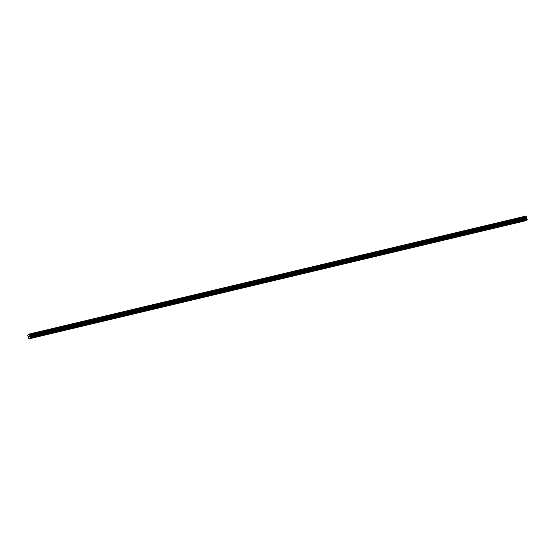 <?xml version="1.0" encoding="UTF-8"?>
<svg xmlns="http://www.w3.org/2000/svg" width="555" height="555" viewBox="0 0 555 555"><rect width="100%" height="100%" fill="white"/><g stroke="black" fill="none" stroke-linecap="round" stroke-linejoin="round"><path stroke-width="0.83" d="M521.45 221.632L522.193 221.334L521.45 221.632M511.086 224.095L511.828 223.797L511.086 224.095M500.714 226.558L501.456 226.26L500.714 226.558M490.349 229.021L491.092 228.722L490.349 229.021M479.978 231.484L480.72 231.185L479.978 231.484M469.613 233.946L470.356 233.648L469.613 233.946M459.242 236.409L459.984 236.111L459.242 236.409M448.877 238.879L449.619 238.574L448.877 238.879M438.506 241.342L439.248 241.036L438.506 241.342M428.141 243.805L428.883 243.499L428.141 243.805M417.769 246.267L418.512 245.962L417.769 246.267M407.405 248.73L408.147 248.425L407.405 248.73M397.033 251.193L397.775 250.888L397.033 251.193M386.668 253.656L387.411 253.351L386.668 253.656M376.297 256.119L377.039 255.813L376.297 256.119M365.932 258.581L366.675 258.276L365.932 258.581M355.561 261.044L356.303 260.739L355.561 261.044M345.196 263.507L345.938 263.202L345.196 263.507M334.825 265.97L335.567 265.665L334.825 265.97M324.46 268.433L325.202 268.127L324.46 268.433M314.088 270.896L314.831 270.597L314.088 270.896M303.724 273.358L304.466 273.06L303.724 273.358M293.352 275.821L294.094 275.523L293.352 275.821M282.988 278.284L283.73 277.986L282.988 278.284M272.616 280.747L273.358 280.448L272.616 280.747M262.251 283.21L262.994 282.911L262.251 283.21M251.88 285.672L252.622 285.374L251.88 285.672M241.515 288.135L242.257 287.837L241.515 288.135M231.151 290.605L231.886 290.3L231.151 290.605M220.779 293.068L221.521 292.762L220.779 293.068M210.414 295.531L211.157 295.225L210.414 295.531M200.043 297.993L200.785 297.688L200.043 297.993M189.678 300.456L190.421 300.151L189.678 300.456M179.307 302.919L180.049 302.614L179.307 302.919M168.942 305.382L169.684 305.077L168.942 305.382M158.57 307.845L159.313 307.539L158.57 307.845M148.206 310.307L148.948 310.002L148.206 310.307M137.834 312.77L138.577 312.465L137.834 312.77M127.47 315.233L128.212 314.928L127.47 315.233M117.098 317.696L117.84 317.391L117.098 317.696M106.733 320.159L107.476 319.86L106.733 320.159M96.362 322.622L97.104 322.323L96.362 322.622M85.997 325.084L86.74 324.786L85.997 325.084M75.626 327.547L76.368 327.249L75.626 327.547M65.261 330.01L66.003 329.712L65.261 330.01M54.889 332.473L55.632 332.174L54.889 332.473M44.525 334.936L45.267 334.637L44.525 334.936M34.153 337.398L34.896 337.1L34.153 337.398M29.443 338.578L28.714 338.723L28.638 337.176L27.75 335.747L27.868 334.852L29.318 334.041L30.879 337.502L29.443 338.578L526.674 220.113M28.902 338.883L525.647 220.696M30.47 338.002L526.841 220.078L527.25 219.579L525.682 216.117L29.318 334.041M29.276 336.76L28.811 336.177L29.061 336.94M29.29 336.15L29.547 336.67L29.318 336.08M29.318 335.9L29.547 336.67M526.091 216.492L29.72 334.415L526.085 216.492M526.667 220.175L30.303 338.099M525.64 220.751L29.269 338.675M525.786 216.242L29.415 334.166M526.286 217.761L29.914 335.685M526.279 217.824L29.914 335.747M527.25 219.579L30.879 337.502M527.208 219.87L30.837 337.794M525.745 216.173L29.373 334.089M526.119 216.505L29.755 334.429M526.258 216.623L29.894 334.54M526.293 216.679L29.928 334.603M526.397 216.977L30.026 334.901M526.404 217.047L30.032 334.97M526.369 217.262L30.005 335.185M526.355 217.296L29.984 335.22M526.279 217.865L29.908 335.789M526.286 217.962L29.914 335.886M526.445 218.441L30.074 336.365M526.494 218.517L30.123 336.441M527.028 218.968L30.657 336.892M527.07 219.045L30.705 336.961"/></g></svg>
